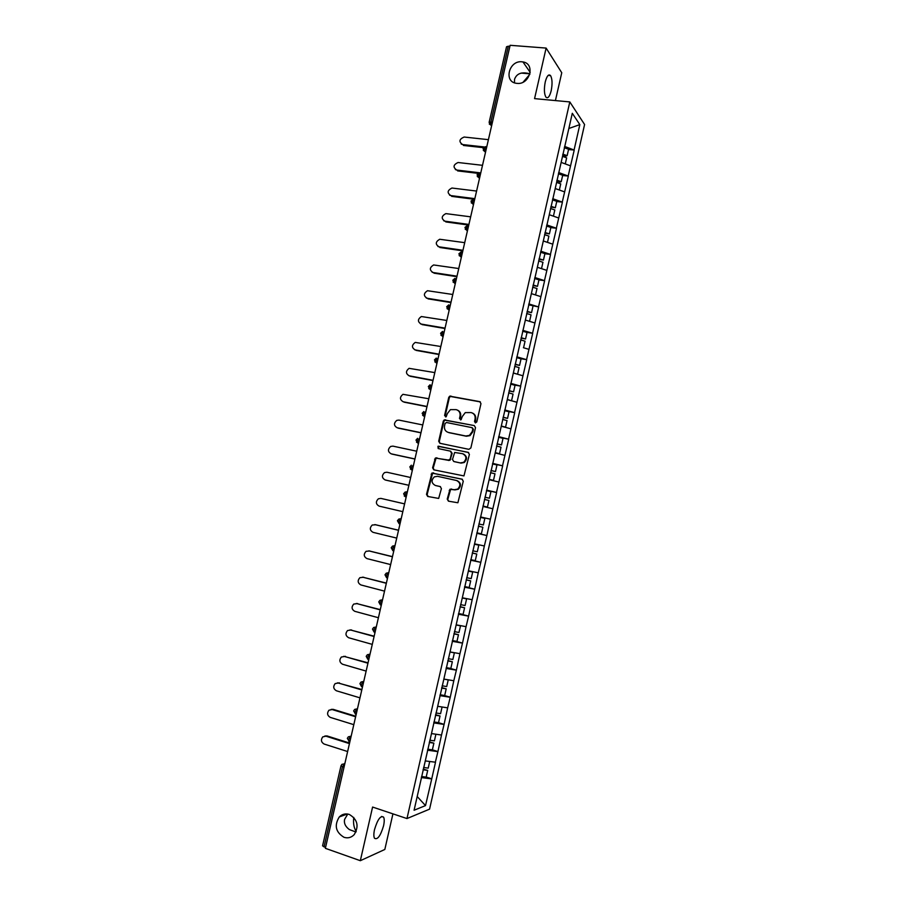 <?xml version="1.0" encoding="UTF-8"?>
<svg xmlns="http://www.w3.org/2000/svg" width="906" height="906" viewBox="0 0 906 906"><rect width="100%" height="100%" fill="white"/><g stroke="black" fill="none" stroke-linecap="round" stroke-linejoin="round"><path stroke-width="1.36" d="M356.217 831.448C353.906 827.914 353.08 823.237 353.77 817.416M347.779 814.052L344.631 819.318C343.77 823.146 345.356 826.566 349.376 829.579L355.956 832.025M349.252 814.426C345.469 813.294 342.14 814.132 339.286 816.952C334.088 825.411 335.662 832.195 344.008 837.303C347.915 838.503 351.313 837.608 354.223 834.619C359.206 826.102 357.553 819.364 349.252 814.426M523.181 82.106L529.761 74.405M529.931 73.828C521.867 71.585 516.748 73.386 514.551 79.252L514.461 82.797M521.958 61.801C508.934 60.192 503.408 82.05 516.533 83.318L517.009 83.375C529.75 85.085 535.684 63.714 522.966 61.936L521.958 61.801M475.39 422.887L476.805 421.913L480.973 403.646L479.738 401.618L449.727 396.16L448.73 397.417L444.586 415.492L446.16 416.794L447.36 413.589L450.429 409.625L456.137 409.625C459.172 410.565 460.475 412.728 460.022 416.103L459.489 418.459L461.097 419.761L462.275 416.556L465.276 412.615L471.131 412.57C474.2 413.521 475.514 415.695 475.072 419.093L474.529 421.46L475.39 422.887M374.529 829.545C377.609 819.398 380.633 815.264 383.6 817.144C384.45 818.854 384.438 821.742 383.555 825.83C380.531 835.932 377.508 840.066 374.484 838.243C373.634 836.532 373.646 833.645 374.529 829.545M545.253 81.959C546.873 75.889 548.64 73.782 550.565 75.617C552.286 78.856 552.501 83.896 551.188 90.736C549.591 96.795 547.813 98.901 545.876 97.078C544.155 93.862 543.951 88.822 545.253 81.959M447.224 499.07L448.436 501.165L457.881 502.762L463.272 481.256L462.049 479.172L431.958 473.034L426.5 494.382L427.7 496.454L438.663 498.436L441.415 488.628L440.203 486.556L435.367 485.48C431.381 483.238 431.041 480.361 434.336 476.862L437.462 476.307L456.511 480.486C460.497 482.649 460.905 485.514 457.745 489.07L454.404 489.716L449.988 489.24L447.224 499.07L448.889 501.267M372.593 807.053L360.328 860.7L325.356 848.322L510.123 45.3L546.114 48.075L534.563 98.629L569.806 101.925L406.975 818.56L372.593 807.053M468.855 449.331L470.871 447.949L475.503 427.632L474.268 425.582L444.234 419.92L443.294 421.143L438.685 441.245L439.886 443.283L468.855 449.331M469.399 454.416L463.963 475.91L433.793 469.84L432.592 467.79L435.435 457.983L448.232 460.293L450.237 458.923L451.55 453.17L450.327 451.12L438.176 448.561L437.949 446.296L468.164 452.343L469.399 454.416M569.806 101.925L584.585 124.507L429.569 809.149L406.975 818.56M426.194 777.042L431.754 778.82L435.514 762.218L425.288 760.915M431.754 778.82L425.514 805.604L414.087 810.236L572.298 113.295L579.829 124.62L574.076 150.011L564.597 146.432M568.526 149.569L574.076 150.011M574.2 150.192L568.175 176.024L558.674 172.548M562.637 175.538L568.175 176.024M568.311 176.194L562.264 202.095L552.728 198.708M556.737 201.551L562.264 202.095M562.4 202.253L556.352 228.221L546.782 224.926M550.825 227.621L556.352 228.221M556.488 228.369L550.418 254.405L540.814 251.2M544.891 253.737L550.418 254.405M550.554 254.541L544.472 280.634L534.834 277.519M538.957 279.92L544.472 280.634M544.608 280.769L538.515 306.919L528.844 303.906M528.64 304.812L538.515 306.919M538.662 307.043L532.547 333.261L522.853 330.339M526.601 332.355L532.547 333.261M532.694 333.374L526.567 359.659L516.839 356.828M520.021 358.583L526.567 359.659M526.714 359.761L520.565 386.115L510.803 383.374M513.192 384.812L520.565 386.115M520.724 386.205L514.563 412.626L504.767 409.976M505.922 410.996L514.563 412.626M514.721 412.694L508.549 439.184L498.719 436.635M498.583 437.202L508.549 439.184M508.696 439.251L502.513 465.797L492.649 463.34M492.57 463.713L502.513 465.797M502.671 465.854L496.465 492.468L486.579 490.112M486.533 490.293L496.465 492.468M496.635 492.513L490.406 519.195L480.656 516.975M476.805 533.158L486.884 535.537L490.406 519.195M486.884 535.537L484.348 545.978L474.563 543.849M470.735 559.874L480.803 562.343L484.348 545.978M480.803 562.343L478.255 572.819L468.447 570.78M464.665 586.646L474.721 589.206L478.255 572.819M474.721 589.206L472.162 599.715L462.32 597.779M459.478 613.724L468.617 616.114L472.162 599.715M468.617 616.114L466.058 626.669L456.182 624.823M454.789 640.995L462.513 643.09L466.058 626.669M462.513 643.09L459.942 653.679L450.022 651.924M449.591 668.22L456.386 670.123L459.942 653.679M456.386 670.123L453.804 680.734L443.861 679.092M444.099 695.434L450.248 697.212L453.804 680.734M450.248 697.212L447.655 707.858L437.677 706.306M438.436 722.66L444.099 724.358L447.655 707.858M444.099 724.358L441.505 735.038L431.494 733.577M432.366 749.84L437.926 751.561L441.505 735.038M437.926 751.561L435.333 762.274M437.745 751.618L427.53 750.191M443.906 724.404L433.736 722.886M450.067 697.246L439.92 695.627M456.205 670.146L446.092 668.424M462.332 643.101L452.253 641.289M468.447 616.125L458.402 614.211M474.551 589.194L464.54 587.179M480.644 562.32L470.667 560.214M486.715 535.503L476.771 533.294M492.785 508.742L483.045 506.477M498.832 482.037L489.127 479.682M504.869 455.39L495.197 452.932M510.893 428.787L501.256 426.25M516.918 402.253L507.303 399.614M522.909 375.764L513.34 373.034M528.9 349.331L523.419 347.711M534.88 322.955L525.367 320.045M540.848 296.636L531.358 293.635M546.794 270.373L537.337 267.281M552.739 244.156L543.317 240.973M558.662 217.995L549.274 214.722M564.585 191.891L555.219 188.527M570.486 165.843L561.154 162.389M509.885 46.342L508.3 46.217L490.848 122.05L492.422 122.208M489.127 122.389L506.545 46.75L508.3 46.217M579.829 124.62L568.843 128.493M555.412 100.577L561.754 72.74L546.114 48.075M360.328 860.7L384.824 849.466L392.932 813.86M325.548 847.484L322.57 845.864L340.996 765.83M431.562 778.888L421.324 777.563M425.514 805.604L417.202 796.533M475.48 422.898L475.65 419.353C476.103 416.386 475.061 414.291 472.524 413.079M457.496 410.112C460.033 411.301 461.075 413.396 460.622 416.375L460.441 419.897M480.395 401.924L450.339 396.454L449.342 397.711L445.208 415.752L445.559 416.919M474.268 425.582L444.846 420.18L443.906 421.403L439.308 441.482L440.01 443.317M472.796 429.059L471.935 427.632L446.488 422.502L445.095 423.464L444.529 425.945C444.076 429.308 445.367 431.471 448.391 432.445L465.786 436.001L469.421 435.39L472.23 431.562L472.796 429.059L473.385 429.308L472.332 427.802M473.385 429.308L472.807 431.8L470.01 435.627L466.375 436.239L449.002 432.683M450.712 451.256L452.162 453.385L450.01 460.293L436.058 458.187L433.227 467.983L434.053 469.897M468.662 452.547L439.342 446.398L438.572 446.522L438.413 448.606M460.441 462.898L463.646 462.32C466.952 458.764 466.59 455.888 462.547 453.691L454.653 452.468L452.49 459.399L453.702 461.46L461.052 463.102L464.234 462.524C467.496 459.127 467.213 456.273 463.385 453.963M461.052 463.102L454.314 461.664M457.122 480.667C461.097 482.83 461.505 485.684 458.345 489.24L455.016 489.886L450.599 489.41L447.847 499.229M440.486 486.647L436.001 485.65M462.411 479.297L432.592 473.226L427.145 494.54L428.176 496.567M488.413 139.66L464.121 137.032C459.138 139.207 458.64 141.721 462.626 144.564L461.165 144.02M562.853 154.133L567.145 155.673L568.594 149.252L564.302 147.701M562.66 154.96L565.956 156.138L567.145 155.673M562.524 156.364L566.646 157.837L565.276 163.918M463.464 145.458L483.521 147.678M462.626 144.564L484.336 146.965M482.502 165.322L458.04 162.502C453.226 164.779 452.796 167.293 456.737 170.045L455.367 169.558M556.93 180.192L561.233 181.698L562.694 175.266L558.39 173.759M556.76 180.962L560.055 182.117L561.233 181.698M556.601 182.423L560.746 183.873L559.353 190.011M457.587 170.894L478.074 173.34M456.737 170.045L479.716 172.786M476.59 191.053L451.935 188.029C447.304 190.407 446.93 192.921 450.837 195.583L449.569 195.141M551.007 206.308L555.321 207.78L556.782 201.336L552.467 199.864M550.837 207.021L555.321 207.78M550.508 208.493L554.823 209.954L553.419 216.172M451.698 196.387L473.396 199.161M450.837 195.583L474.835 198.652M470.656 216.828L445.831 213.612C441.369 216.081 441.063 218.606 444.914 221.177L443.759 220.792M545.061 232.48L549.398 233.918L550.859 227.463L546.533 226.024M544.914 233.136L549.398 233.918M544.563 234.665L548.9 236.092L547.473 242.378M445.797 221.925L468.764 225.062M444.914 221.177L468.9 224.439M464.71 242.661L439.716 239.263C435.424 241.8 435.186 244.326 438.991 246.817L437.949 246.489M539.104 258.708L543.453 260.101L544.925 253.635L540.576 252.23M538.979 259.297L543.453 260.101M538.617 260.894L542.954 262.287L541.516 268.64M439.886 247.519L462.83 250.849M438.991 246.817L462.955 250.283M458.753 268.538L433.6 264.96C429.478 267.576 429.297 270.09 433.057 272.513L432.139 272.23M533.147 284.982L537.496 286.341L538.968 279.863L534.619 278.493M533.022 285.515L537.496 286.341M532.649 287.179L537.009 288.527L535.548 294.96M433.963 273.17L456.884 276.681M433.057 272.513L456.998 276.183M452.785 294.484L427.473 290.724C423.521 293.397 423.396 295.911 427.111 298.255L426.33 298.029M527.167 311.324L531.539 312.638L533.011 306.149M527.054 311.789L531.539 312.638M526.669 313.521L531.041 314.835L529.568 321.336M428.028 298.867L450.928 302.581M427.111 298.255L451.029 302.14M446.805 320.464L421.347 316.534C417.553 319.263 417.485 321.777 421.143 324.054L420.52 323.884M521.177 337.712L525.559 338.991L527.032 332.479L522.649 331.188M521.086 338.119L525.559 338.991M520.678 339.909L525.061 341.188L523.577 347.7M422.083 324.608L444.959 328.527M421.143 324.054L445.05 328.142M440.814 346.511L415.22 342.411C411.584 345.186 411.562 347.689 415.175 349.909L414.699 349.784M515.174 364.155L519.568 365.401L521.052 358.878L516.658 357.621M515.095 364.506L519.568 365.401M517.213 374.144L513.351 372.944M514.665 366.364L519.07 367.598L517.586 374.121M416.114 350.407L438.98 354.518M415.175 349.909L439.048 354.201M434.812 372.604L409.082 368.334C405.594 371.154 405.628 373.646 409.195 375.809L408.878 375.73M509.161 390.656L513.566 391.856L515.05 385.322L510.644 384.11M509.093 390.939L513.566 391.856M510.882 400.599L507.337 399.455M508.651 392.864L513.068 394.065L511.584 400.599M410.146 376.262L432.977 380.577M409.195 375.809L433.045 380.305M428.798 398.753L402.955 394.325C399.603 397.168 399.682 399.648 403.193 401.766L403.057 401.732M503.124 417.202L507.553 418.368L509.036 411.822L504.619 410.645M503.079 417.428L507.553 418.368M501.256 426.239L505.559 427.134L501.301 426.024M502.626 419.421L507.054 420.588L505.559 427.134M404.167 402.173L426.975 406.681M403.193 401.766L427.02 406.477M422.774 424.948L398.957 420.101L396.805 420.361C393.6 423.227 393.725 425.695 397.179 427.768L397.27 427.802M497.088 443.815L501.528 444.937L503.011 438.379L498.583 437.236M497.054 443.974L501.528 444.937M495.231 452.796L499.534 453.725L495.265 452.649M496.579 446.035L501.018 447.156L499.534 453.725M398.164 428.13L420.962 432.841M397.179 427.768L420.996 432.694M416.726 451.211L392.944 446.137L390.667 446.443C387.587 449.331 387.745 451.8 391.166 453.827L391.607 453.974M491.029 470.474L495.491 471.562L496.975 464.993L492.524 463.895M491.007 470.576L495.491 471.562M489.183 479.41L493.487 480.373L489.206 479.331M490.531 472.705L494.982 473.781L493.487 480.373M392.162 454.144L414.925 459.048M391.166 453.827L414.948 458.957M410.678 477.519L386.907 472.241L384.518 472.592C381.562 475.491 381.766 477.949 385.129 479.942L385.956 480.157M484.97 497.19L489.433 498.243L490.927 491.652L486.465 490.599M484.959 497.235L489.433 498.243M482.955 506.046L487.439 507.066L482.966 506.024M484.461 499.421L488.934 500.474L487.439 507.066M386.137 480.203L408.878 485.31M385.129 479.942L408.889 485.288M404.608 503.872L380.871 498.391L378.368 498.787C375.526 501.698 375.764 504.144 379.082 506.114L402.819 511.664M478.889 523.974L483.374 524.982L484.869 518.379L480.395 517.36M480.395 517.349L484.869 518.379M476.884 532.819L481.369 533.827L482.864 527.213L478.379 526.205M478.391 526.182L482.864 527.213M380.871 498.391L404.608 503.883M375.367 524.687L398.549 530.225M375.843 524.767L372.219 525.027C369.478 527.96 369.75 530.395 373.023 532.332L396.737 538.096M472.796 550.803L477.292 551.777L478.798 545.152L474.472 544.212M474.495 544.144L478.798 545.152M470.78 559.67L475.288 560.633L476.783 554.008L472.286 553.045M472.309 552.954L476.783 554.008M374.812 524.597L398.527 530.293M368.923 550.871L392.468 556.635M369.784 550.973L366.058 551.324C363.419 554.268 363.714 556.692 366.953 558.606L390.645 564.585M466.692 577.688L471.199 578.617L472.705 571.992L468.379 571.086M468.402 570.95L472.705 571.992M464.676 586.578L469.195 587.496L470.69 580.859L466.182 579.931M466.216 579.783L470.69 580.859M368.742 550.859L392.445 556.771M362.57 577.145L386.386 583.102M363.725 577.235L359.886 577.677C357.349 580.621 357.677 583.045 360.871 584.936L384.54 591.131M460.576 604.63L465.095 605.525L466.613 598.877L462.264 598.017M462.309 597.813L466.613 598.877M458.561 613.543L463.079 614.415L464.585 607.767L460.067 606.884M460.112 606.669L464.585 607.767M362.66 577.167L386.341 583.294M356.307 603.475L380.282 609.625M357.644 603.555L353.714 604.087C351.268 607.031 351.619 609.444 354.778 611.323L378.414 617.722M454.45 631.629L458.98 632.49L460.497 625.831L456.137 624.993M459.761 625.491L460.497 625.831M452.422 640.553L456.964 641.403L458.47 634.732L453.94 633.883M453.997 633.6L458.47 634.732M356.568 603.532L380.226 609.874M350.022 629.863L374.167 636.193M351.551 629.919L347.542 630.542C345.163 633.487 345.548 635.887 348.663 637.756L372.287 644.381M448.311 658.685L452.853 659.5L454.37 652.83L449.999 652.037M446.273 667.631L450.826 668.435L452.343 661.754L447.791 660.95M447.87 660.599L452.343 661.754M350.463 629.953L374.099 636.51M343.736 656.318L368.04 662.83M345.446 656.34L341.347 657.043C339.059 659.987 339.456 662.388 342.547 664.245L366.137 671.086M442.151 685.797L446.715 686.578L448.232 679.885L443.849 679.138M440.112 694.766L444.687 695.525L446.205 688.832L441.641 688.062M441.732 687.654L446.205 688.832M344.348 656.431L367.949 663.203M337.451 682.83L361.902 689.511M339.331 682.818L335.152 683.6C332.944 686.555 333.363 688.945 336.409 690.791L359.976 697.847M435.99 712.965L440.565 713.702L442.083 707.008L440.078 706.68M433.94 721.957L438.527 722.671L440.044 715.967L435.469 715.242M435.582 714.766L440.044 715.967M338.221 682.954L361.8 689.953M331.154 709.398L333.204 709.353L355.752 716.25M333.204 709.353L328.957 710.213C326.806 713.158 327.247 715.559 330.271 717.393L353.816 724.664M429.806 740.202L434.393 740.893L435.911 734.222M427.757 749.194L432.355 749.885L433.883 743.158L429.285 742.467M429.41 741.935L433.883 743.158M332.083 709.534L355.628 716.759M324.858 736.023L327.055 735.932L349.58 743.045M327.055 735.932L322.751 736.884C320.667 739.828 321.12 742.218 324.11 744.041L347.632 751.538M423.612 767.484L428.21 768.141L429.716 761.516M421.562 776.499L426.171 777.144L427.7 770.406L423.091 769.76M423.227 769.16L427.7 770.406M325.922 736.182L349.456 743.611M489.285 124.054L491.652 125.594L489.115 122.435L490.848 122.05L491.539 126.059M344.02 767.212L342.491 766.714L324.02 846.951M344.858 763.588L342.491 766.714L341.007 765.797L341.992 764.29L344.778 763.928M483.091 148.607L485.027 151.664L484.823 148.267L486.782 146.727M483.272 150.249L485.525 152.208M479.58 172.865L477.066 174.79L478.98 177.87L478.776 174.552L480.746 172.955M479.591 178.006L479.025 177.938L479.5 178.414M473.544 199.15L471.007 201.109L472.909 204.133L472.705 200.872L474.71 199.229M473.544 204.292L472.977 204.224L473.453 204.665M467.405 225.492L464.948 227.44L466.828 230.452L466.635 227.259L468.651 225.56M467.485 230.634L466.918 230.554L467.405 230.973M461.199 251.891L458.866 253.827L460.735 256.828L460.554 253.703L462.57 251.947M454.982 278.357L452.785 280.271L454.631 283.261L454.461 280.192L456.488 278.391M446.681 306.76L448.504 309.75L448.345 306.749L450.395 304.892M442.536 331.449L440.576 333.295L442.377 336.296L442.219 333.351L444.28 331.437M436.307 358.085L434.45 359.909L436.228 362.887L436.092 360.01L438.164 358.051M430.078 384.778L428.312 386.568L430.078 389.546L429.942 386.726L432.026 384.71M423.838 411.517L422.162 413.295L423.906 416.262L423.781 413.498L425.877 411.437M417.587 438.323L415.99 440.078L417.723 443.034L417.598 440.327L419.716 438.21M411.335 465.186L409.818 466.907L411.528 469.863L411.415 467.213L413.544 465.038M406.805 491.799L405.073 492.094L403.623 493.793L405.322 496.748L405.209 494.155L407.36 491.924M399.965 524.053L399.093 523.702L399.002 521.154L400.611 518.742L398.799 519.07L397.428 520.735L399.093 523.702L399.999 523.917M394.959 545.808L394.393 545.729L394.948 545.865M393.748 551.075L392.864 550.701L392.774 548.209L394.393 545.729L392.525 546.091L391.211 547.745L392.864 550.701L393.782 550.927M387.53 578.141L386.613 577.768L386.534 575.321L388.176 572.785L386.239 573.17L384.982 574.8L386.613 577.768L387.553 578.005M382.513 599.908L381.936 599.897L382.491 600.044M381.279 605.265L380.361 604.88L380.282 602.49L381.936 599.897L379.954 600.304L378.742 601.912L380.361 604.88L381.313 605.14M375.027 632.445L374.087 632.06L374.019 629.715L375.684 627.065L373.646 627.496L372.479 629.081L374.087 632.06L375.061 632.331M368.765 659.681L367.802 659.296L367.734 656.997L369.421 654.291L367.338 654.744L366.217 656.306M363.748 681.493L363.136 681.561L363.691 681.731M357.462 708.798L356.851 708.9L357.394 709.07M351.166 736.159L350.543 736.306L351.098 736.476M477.258 176.5L479.602 177.95M471.222 202.808L473.555 204.224M465.186 229.173L467.496 230.543M459.138 255.594L461.426 256.93M453.068 282.072L455.344 283.374M446.998 308.618L449.251 309.875M440.916 335.209L443.136 336.42M434.823 361.868L437.02 363.034M428.731 388.595L430.882 389.705M422.626 415.367L424.733 416.432M416.511 442.207L418.572 443.215M410.384 469.104L412.389 470.055M404.257 496.069L406.205 496.952M359.931 683.611L361.494 686.589L361.449 684.336L363.136 681.561L361.018 682.048L359.931 683.6M362.502 686.895L361.936 686.816M356.205 714.256L355.186 713.951L355.141 711.742L356.851 708.9L354.688 709.409L353.634 710.938L355.639 714.166M349.897 741.686L348.855 741.368L348.821 739.194L350.543 736.306L348.346 736.827L347.326 738.345L349.331 741.572M475.65 419.353L475.072 419.093M460.089 418.719L459.489 418.459M460.622 416.375L460.022 416.103M445.208 415.752L444.586 415.492M449.342 397.711L448.73 397.417M451.324 396.318L450.712 396.024M480.305 401.902L479.738 401.618M475.118 421.709L474.529 421.46M439.308 441.482L438.685 441.245M443.906 421.403L443.294 421.143M445.888 420.022L445.276 419.761M466.375 436.239L465.786 436.001M472.807 431.8L472.23 431.562M433.227 467.983L432.592 467.79M435.208 459.365L434.574 459.161M437.19 458.006L436.556 457.79M448.855 460.497L448.232 460.293M450.848 459.127L450.237 458.923M452.162 453.385L451.55 453.17M439.342 446.398L438.719 446.171M449.829 490.531L449.206 490.373M451.834 489.172L451.222 489.002M455.016 489.886L454.404 489.716M427.145 494.54L426.5 494.382M431.766 474.382L431.131 474.2M433.748 473.023L433.113 472.83M347.406 813.996L339.286 816.952M383.6 817.144L381.573 816.453M550.565 75.617L548.153 75.402M529.919 73.839L521.109 73.08M485.605 146.636L483.102 148.561M448.764 304.869L446.692 306.738M366.205 656.329L367.802 659.296L368.787 659.579M344.11 763.724L344.869 763.509M450.339 396.454L449.727 396.16M444.846 420.18L444.234 419.92M470.01 435.627L469.421 435.39M436.058 458.187L435.435 457.983M450.01 460.293L449.399 460.089M438.572 446.522L437.949 446.296M464.234 462.524L463.646 462.32M450.599 489.41L449.988 489.24M458.345 489.24L457.745 489.07M432.592 473.226L431.958 473.034M530.203 72.389L522.966 61.936"/></g></svg>
